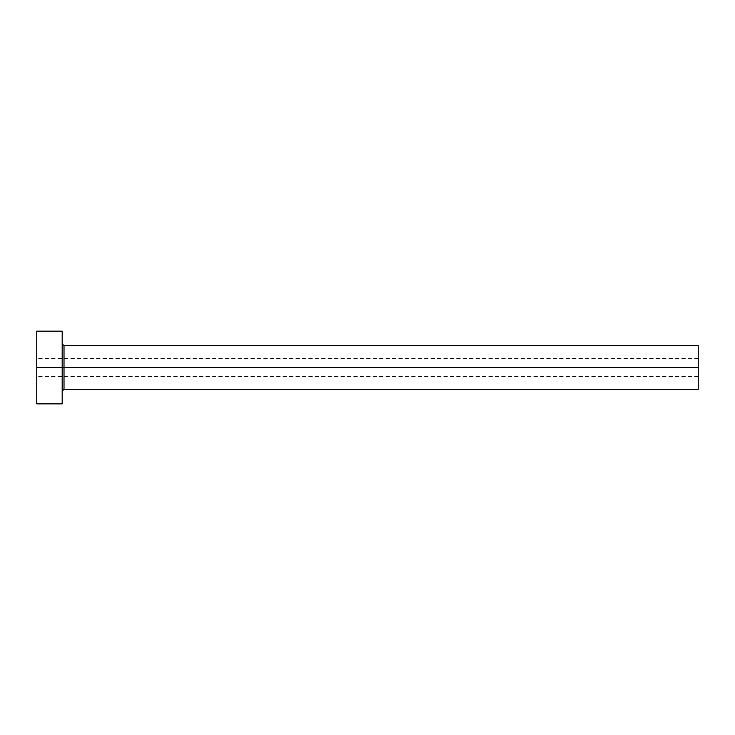 <?xml version="1.0" encoding="UTF-8"?>
<svg xmlns="http://www.w3.org/2000/svg" width="735" height="735" viewBox="0 0 735 735"><rect width="100%" height="100%" fill="white"/><g stroke="black" fill="none" stroke-linecap="round" stroke-linejoin="round"><path stroke-width="0.55" stroke-dasharray="3.67 2.76" d="M698.25 367.5L698.25 358.414L698.25 367.5L36.75 367.5L698.25 367.5L698.25 389.311L698.25 367.5L64.009 367.5L64.009 345.689L64.009 367.5L698.25 367.5L698.25 345.689L698.25 376.586L698.25 367.5L36.75 367.5L36.75 358.414L36.75 367.5L62.19 367.5L62.19 343.879L62.19 403.846L62.19 367.5L36.75 367.5L36.75 331.154L36.75 376.586L36.75 367.5L698.25 367.5L698.25 376.586L698.25 367.5M64.009 389.311L64.009 367.5L64.009 389.311M36.75 403.846L36.75 367.5L36.75 403.846M62.19 331.154L62.19 367.5L62.19 331.154M62.19 367.5L62.19 343.879L62.19 367.5M698.25 358.414L36.75 358.414M698.25 376.586L36.75 376.586"/><path stroke-width="1.1" d="M36.75 403.846L36.75 331.154L36.75 367.5L698.25 367.5L698.25 389.311L698.25 367.5L64.009 367.5L64.009 345.689L64.009 367.5L36.75 367.5L36.75 403.846L62.19 403.846L62.19 331.154L62.19 403.846M62.19 391.121L64.009 389.311L64.009 367.5L64.009 389.311L698.25 389.311M698.25 367.5L698.25 345.689L698.25 367.5M698.25 345.689L64.009 345.689L62.19 343.879M36.75 331.154L62.19 331.154"/></g></svg>
